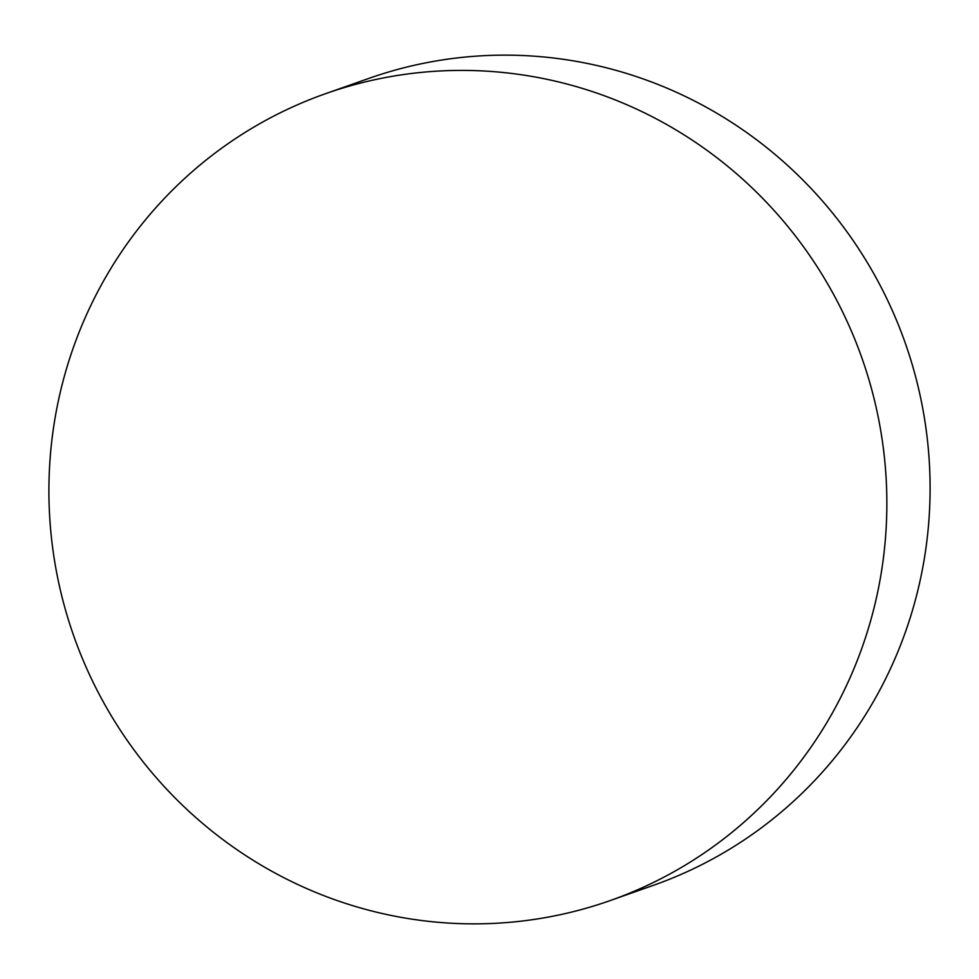 <?xml version="1.0" encoding="UTF-8"?>
<svg xmlns="http://www.w3.org/2000/svg" width="979" height="979" viewBox="0 0 979 979"><rect width="100%" height="100%" fill="white"/><g stroke="black" fill="none" stroke-linecap="round" stroke-linejoin="round"><path stroke-width="1.47" d="M610.247 900.558L653.482 885.297A427.811 417.862 -109.4 0 0 925.779 549.182A427.811 417.862 -109.4 0 0 368.753 78.442L325.517 93.703A427.811 417.862 -109.4 0 0 53.221 429.818A427.811 417.862 -109.4 0 0 610.247 900.558A427.811 417.862 -109.4 0 0 882.544 564.43A427.811 417.862 -109.4 0 0 325.517 93.703"/></g></svg>
